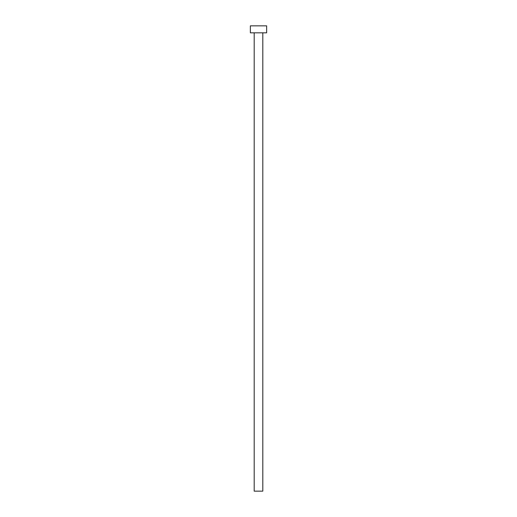 <?xml version="1.0" encoding="UTF-8"?>
<svg xmlns="http://www.w3.org/2000/svg" width="517" height="517" viewBox="0 0 517 517"><rect width="100%" height="100%" fill="white"/><g stroke="black" fill="none" stroke-linecap="round" stroke-linejoin="round"><path stroke-width="0.78" d="M262.804 32.829L262.804 491.15L254.196 491.15L254.196 32.829M266.643 32.829L250.357 32.829L250.357 25.85L266.643 25.85L266.643 32.829"/></g></svg>
